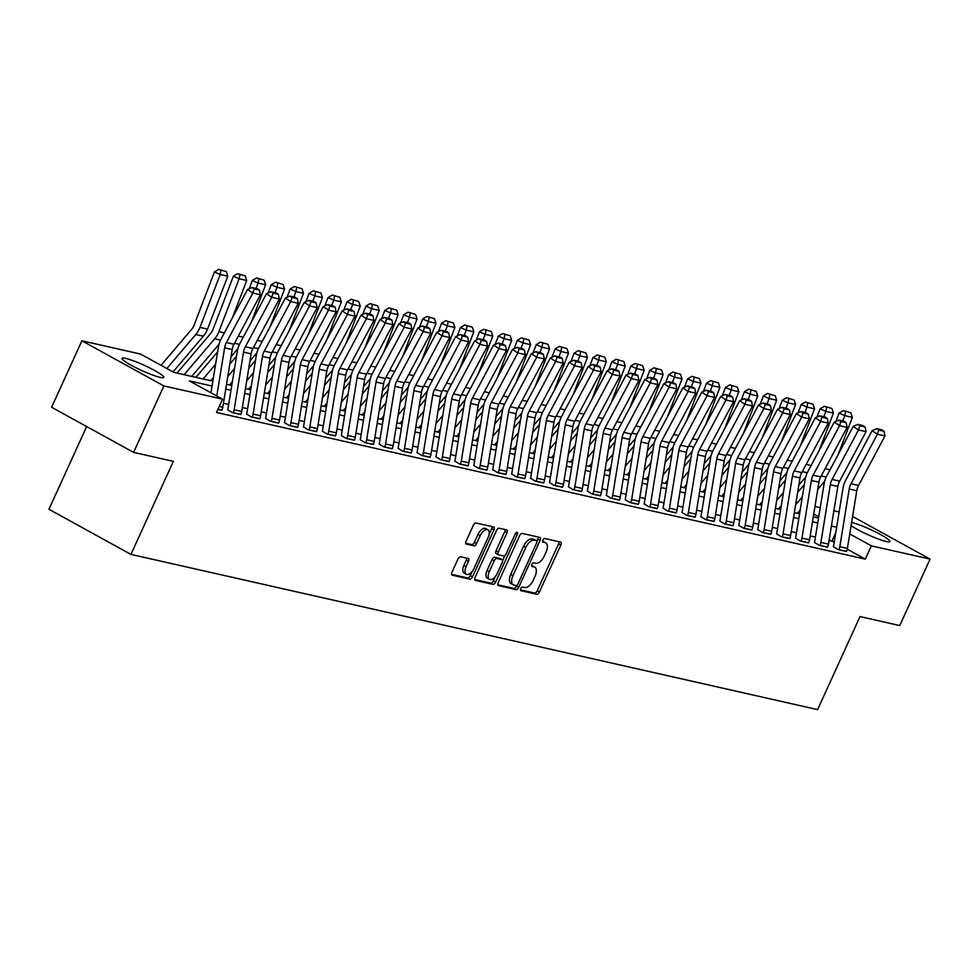 <?xml version="1.0" encoding="UTF-8"?>
<svg xmlns="http://www.w3.org/2000/svg" width="979" height="979" viewBox="0 0 979 979"><rect width="100%" height="100%" fill="white"/><g stroke="black" fill="none" stroke-linecap="round" stroke-linejoin="round"><path stroke-width="1.47" d="M520.755 588.648A2.019 1.04 118.8 0 0 520.828 590.655A2.019 1.04 118.8 0 0 520.963 590.704L536.761 594.277A2.888 1.481 118.8 0 0 539.429 592.001L560.845 545.034A2.888 1.481 118.8 0 0 560.747 542.17A2.888 1.481 118.8 0 0 560.539 542.097L544.752 538.523A2.019 1.04 118.8 0 0 542.88 540.114A2.019 1.04 118.8 0 0 542.941 542.121A2.019 1.04 118.8 0 0 543.088 542.17L545.132 542.635A9.252 4.736 118.8 0 1 545.78 542.88A9.252 4.736 118.8 0 1 546.074 552.058L544.3 555.974A9.252 4.736 118.8 0 1 535.733 563.255L533.69 562.79A2.019 1.04 118.8 0 0 531.817 564.381A2.019 1.04 118.8 0 0 531.878 566.388A2.019 1.04 118.8 0 0 532.025 566.437L534.069 566.902A9.252 4.736 118.8 0 1 534.73 567.147A9.252 4.736 118.8 0 1 535.023 576.325L533.237 580.241A9.252 4.736 118.8 0 1 524.671 587.522L522.627 587.057A2.019 1.04 118.8 0 0 520.755 588.648M125.667 358.375A22.97 2.888 -155.5 0 1 149.701 367.92A22.97 2.888 -155.5 0 1 163.848 377.417A22.97 2.888 -155.5 0 1 160.238 377.404A22.97 2.888 -155.5 0 1 136.203 367.871A22.97 2.888 -155.5 0 1 122.045 358.363A22.97 2.888 -155.5 0 1 125.667 358.375M851.62 522.48A22.97 2.888 -155.5 0 1 851.706 522.492A22.97 2.888 -155.5 0 1 875.74 532.038A22.97 2.888 -155.5 0 1 889.887 541.534A22.97 2.888 -155.5 0 1 886.276 541.522A22.97 2.888 -155.5 0 1 851.094 525.65M460.644 556.782A2.888 1.481 118.8 0 0 457.976 559.058L451.968 572.238A2.888 1.481 118.8 0 0 452.065 575.101A2.888 1.481 118.8 0 0 452.261 575.175L469.798 579.14A2.888 1.481 118.8 0 0 472.478 576.864L493.881 529.896A2.888 1.481 118.8 0 0 493.795 527.032A2.888 1.481 118.8 0 0 493.587 526.959L476.051 522.994A2.888 1.481 118.8 0 0 473.371 525.27L466.114 541.179A2.888 1.481 118.8 0 0 466.212 544.055A2.888 1.481 118.8 0 0 466.42 544.128L473.922 545.829A2.888 1.481 118.8 0 0 476.602 543.553L480.199 535.66A7.734 3.965 118.8 0 1 487.897 529.786A7.734 3.965 118.8 0 1 488.142 537.459L474.056 568.371A7.734 3.965 118.8 0 1 466.347 574.245A7.734 3.965 118.8 0 1 466.102 566.584L468.451 561.42A2.888 1.481 118.8 0 0 468.354 558.556A2.888 1.481 118.8 0 0 468.158 558.483L460.644 556.782M852.587 516.471L930.05 559.107L899.762 625.557L860.015 616.574L817.612 709.616L130.941 554.395L173.344 461.354L133.597 452.371L163.885 385.922L81.893 340.802L140.56 354.055L173.809 372.35L212.847 381.174M930.05 559.107L871.371 545.841L849.748 533.934M212.051 386.032L189.314 380.892L222.551 399.175L216.494 412.465L865.314 559.131L871.371 545.841M222.551 399.175L163.885 385.922M498.189 582.676A2.888 1.481 118.8 0 0 498.287 585.552A2.888 1.481 118.8 0 0 498.482 585.626L516.031 589.591A2.888 1.481 118.8 0 0 518.699 587.314L540.102 540.347A2.888 1.481 118.8 0 0 540.016 537.483A2.888 1.481 118.8 0 0 539.808 537.41L522.272 533.445A2.888 1.481 118.8 0 0 519.592 535.709L498.189 582.676M492.914 584.365L475.378 580.4A2.888 1.481 118.8 0 1 475.17 580.327A2.888 1.481 118.8 0 1 475.084 577.463L496.488 530.496A2.888 1.481 118.8 0 1 499.155 528.219L506.669 529.908A2.888 1.481 118.8 0 1 506.865 529.994A2.888 1.481 118.8 0 1 506.963 532.857L498.287 551.911A2.888 1.481 118.8 0 0 498.372 554.775A2.888 1.481 118.8 0 0 498.58 554.848L503.561 555.974A2.888 1.481 118.8 0 0 506.229 553.698L515.272 533.873A2.019 1.04 118.8 0 1 517.291 532.331A2.019 1.04 118.8 0 1 517.353 534.338L495.594 582.089A2.888 1.481 118.8 0 1 492.914 584.365L490.699 583.141L474.693 579.531M865.314 559.131L847.239 549.182M834.243 542.023L829.103 540.163M815.421 537.079L810.184 535.892M796.49 532.796L791.252 531.609M777.571 528.513L772.321 527.338M758.639 524.242L753.402 523.055M739.708 519.959L734.47 518.772M720.789 515.676L715.551 514.501M701.857 511.405L696.62 510.218M682.926 507.122L677.688 505.947M664.007 502.851L658.769 501.664M645.075 498.568L639.838 497.381M626.144 494.285L620.906 493.11M607.225 490.014L601.987 488.827M588.293 485.731L583.056 484.544M569.362 481.46L564.124 480.273M550.443 477.177L545.205 475.99M531.511 472.894L526.274 471.719M512.58 468.623L507.342 467.436M493.661 464.34L488.423 463.153M474.729 460.069L469.492 458.882M455.81 455.786L450.56 454.599M436.879 451.503L431.641 450.328M417.947 447.232L412.71 446.045M399.028 442.949L393.778 441.762M380.097 438.678L374.859 437.491M361.165 434.395L355.928 433.207M342.246 430.111L337.009 428.937M323.315 425.841L318.077 424.653M304.383 421.557L299.146 420.37M285.464 417.287L280.227 416.099M266.533 413.003L261.295 411.816M247.601 408.72L242.364 407.545M228.682 404.449L223.445 403.262M839.823 546.686L847.398 548.399A10.304 8.762 -77.3 0 1 846.468 551.458L838.893 549.745A10.304 8.762 -77.3 0 0 839.823 546.686L849.209 489.035A14.722 12.507 102.7 0 1 851.008 483.724L877.429 434.211L872.118 430.699L845.697 480.199A22.089 18.76 -77.3 0 0 843.017 488.178L833.618 545.817A2.949 2.496 102.7 0 1 833.349 546.698L838.134 549.574L846.554 551.263M820.891 542.403L828.467 544.116A10.304 8.762 -77.3 0 1 827.536 547.175L819.961 545.462A10.304 8.762 -77.3 0 0 820.891 542.403L830.29 484.764A14.722 12.507 102.7 0 1 832.077 479.441L858.497 429.94L853.186 426.416L826.765 475.929A22.089 18.76 -77.3 0 0 824.085 483.895L814.687 541.546A2.949 2.496 102.7 0 1 814.43 542.415L819.215 545.291L827.622 546.98M801.972 538.132L809.535 539.833A10.304 8.762 -77.3 0 1 808.605 542.904L801.042 541.191A10.304 8.762 -77.3 0 0 801.972 538.132L811.358 480.481A14.722 12.507 102.7 0 1 813.145 475.17L839.566 425.657L834.267 422.145L807.846 471.645A22.089 18.76 -77.3 0 0 805.154 479.612L795.768 537.263A2.949 2.496 102.7 0 1 795.499 538.144L800.284 541.02L808.703 542.696M783.041 533.849L790.616 535.562A10.304 8.762 -77.3 0 1 789.686 538.621L782.111 536.908A10.304 8.762 -77.3 0 0 783.041 533.849L792.427 476.198A14.722 12.507 102.7 0 1 794.226 470.887L820.647 421.386L815.336 417.862L788.915 467.362A22.089 18.76 -77.3 0 0 786.235 475.341L776.836 532.992A2.949 2.496 102.7 0 1 776.567 533.861L781.352 536.737L789.772 538.426M764.109 529.566L771.685 531.279A10.304 8.762 -77.3 0 1 770.754 534.338L763.192 532.637A10.304 8.762 -77.3 0 0 764.109 529.566L773.508 471.927A14.722 12.507 102.7 0 1 775.295 466.604L801.715 417.103L796.404 413.579L769.983 463.091A22.089 18.76 -77.3 0 0 767.303 471.058L757.905 528.709A2.949 2.496 102.7 0 1 757.648 529.578L762.433 532.466L770.84 534.142M745.19 525.295L752.753 527.008A10.304 8.762 -77.3 0 1 751.835 530.067L744.26 528.354A10.304 8.762 -77.3 0 0 745.19 525.295L754.576 467.644A14.722 12.507 102.7 0 1 756.363 462.333L782.784 412.82L777.485 409.308L751.064 458.808A22.089 18.76 -77.3 0 0 748.372 466.787L738.986 524.426A2.949 2.496 102.7 0 1 738.717 525.307L743.502 528.183L751.921 529.872M726.259 521.012L733.834 522.725A10.304 8.762 -77.3 0 1 732.904 525.784L725.329 524.071A10.304 8.762 -77.3 0 0 726.259 521.012L735.645 463.373A14.722 12.507 102.7 0 1 737.444 458.05L763.865 408.549L758.554 405.025L732.133 454.537A22.089 18.76 -77.3 0 0 729.453 462.504L720.054 520.155A2.949 2.496 102.7 0 1 719.798 521.024L724.57 523.9L732.99 525.588M707.327 516.741L714.903 518.442A10.304 8.762 -77.3 0 1 713.972 521.513L706.41 519.8A10.304 8.762 -77.3 0 0 707.327 516.741L716.726 459.09A14.722 12.507 102.7 0 1 718.513 453.779L744.933 404.266L739.634 400.754L713.201 450.254A22.089 18.76 -77.3 0 0 710.521 458.221L701.123 515.872A2.949 2.496 102.7 0 1 700.866 516.753L705.651 519.629L714.058 521.305M688.408 512.458L695.971 514.171A10.304 8.762 -77.3 0 1 695.053 517.23L687.478 515.517A10.304 8.762 -77.3 0 0 688.408 512.458L697.794 454.807A14.722 12.507 102.7 0 1 699.581 449.496L726.014 399.995L720.703 396.471L694.282 445.971A22.089 18.76 -77.3 0 0 691.59 453.95L682.204 511.601A2.949 2.496 102.7 0 1 681.935 512.47L686.72 515.346L695.139 517.034M669.477 508.174L677.052 509.888A10.304 8.762 -77.3 0 1 676.122 512.947L668.547 511.234A10.304 8.762 -77.3 0 0 669.477 508.174L678.863 450.536A14.722 12.507 102.7 0 1 680.662 445.212L707.083 395.712L701.772 392.187L675.351 441.7A22.089 18.76 -77.3 0 0 672.671 449.667L663.272 507.318A2.949 2.496 102.7 0 1 663.016 508.187L667.788 511.075L676.208 512.751M650.545 503.904L658.121 505.617A10.304 8.762 -77.3 0 1 657.19 508.676L649.628 506.963A10.304 8.762 -77.3 0 0 650.545 503.904L659.944 446.253A14.722 12.507 102.7 0 1 661.731 440.942L688.151 391.429L682.852 387.917L656.419 437.417A22.089 18.76 -77.3 0 0 653.739 445.396L644.353 503.035A2.949 2.496 102.7 0 1 644.084 503.916L648.869 506.792L657.276 508.48M631.626 499.62L639.189 501.334A10.304 8.762 -77.3 0 1 638.271 504.393L630.696 502.68A10.304 8.762 -77.3 0 0 631.626 499.62L641.012 441.982A14.722 12.507 102.7 0 1 642.799 436.658L669.232 387.158L663.921 383.633L637.5 433.146A22.089 18.76 -77.3 0 0 634.808 441.113L625.422 498.764A2.949 2.496 102.7 0 1 625.153 499.633L629.938 502.508L638.357 504.197M612.695 495.35L620.27 497.051A10.304 8.762 -77.3 0 1 619.34 500.122L611.765 498.409A10.304 8.762 -77.3 0 0 612.695 495.35L622.081 437.699A14.722 12.507 102.7 0 1 623.88 432.388L650.301 382.875L644.99 379.362L618.569 428.863A22.089 18.76 -77.3 0 0 615.889 436.83L606.49 494.481A2.949 2.496 102.7 0 1 606.234 495.362L611.006 498.238L619.426 499.914M593.763 491.066L601.339 492.78A10.304 8.762 -77.3 0 1 600.408 495.839L592.846 494.126A10.304 8.762 -77.3 0 0 593.763 491.066L603.162 433.416A14.722 12.507 102.7 0 1 604.949 428.104L631.369 378.604L626.07 375.079L599.637 424.58A22.089 18.76 -77.3 0 0 596.957 432.559L587.571 490.21A2.949 2.496 102.7 0 1 587.302 491.079L592.087 493.954L600.494 495.643M574.844 486.783L582.407 488.497A10.304 8.762 -77.3 0 1 581.489 491.556L573.914 489.843A10.304 8.762 -77.3 0 0 574.844 486.783L584.23 429.145A14.722 12.507 102.7 0 1 586.017 423.821L612.45 374.321L607.139 370.796L580.718 420.309A22.089 18.76 -77.3 0 0 578.026 428.276L568.64 485.927A2.949 2.496 102.7 0 1 568.371 486.796L573.156 489.671L581.575 491.36M555.913 482.512L563.488 484.226A10.304 8.762 -77.3 0 1 562.558 487.285L554.983 485.572A10.304 8.762 -77.3 0 0 555.913 482.512L565.311 424.862A14.722 12.507 102.7 0 1 567.098 419.55L593.519 370.038L588.208 366.525L561.787 416.026A22.089 18.76 -77.3 0 0 559.107 424.005L549.708 481.644A2.949 2.496 102.7 0 1 549.452 482.525L554.224 485.4L562.644 487.089M536.981 478.229L544.557 479.943A10.304 8.762 -77.3 0 1 543.626 483.002L536.064 481.289A10.304 8.762 -77.3 0 0 536.981 478.229L546.38 420.578A14.722 12.507 102.7 0 1 548.167 415.267L574.587 365.767L569.288 362.242L542.856 411.755A22.089 18.76 -77.3 0 0 540.175 419.722L530.789 477.373A2.949 2.496 102.7 0 1 530.52 478.241L535.305 481.117L543.724 482.806M518.062 473.958L525.625 475.659A10.304 8.762 -77.3 0 1 524.707 478.731L517.132 477.018A10.304 8.762 -77.3 0 0 518.062 473.958L527.448 416.308A14.722 12.507 102.7 0 1 529.247 410.996L555.668 361.484L550.357 357.959L523.936 407.472A22.089 18.76 -77.3 0 0 521.244 415.439L511.858 473.09A2.949 2.496 102.7 0 1 511.589 473.971L516.374 476.846L524.793 478.523M499.131 469.675L506.706 471.388A10.304 8.762 -77.3 0 1 505.776 474.448L498.201 472.735A10.304 8.762 -77.3 0 0 499.131 469.675L508.529 412.024A14.722 12.507 102.7 0 1 510.316 406.713L536.737 357.213L531.426 353.688L505.005 403.189A22.089 18.76 -77.3 0 0 502.325 411.168L492.926 468.806A2.949 2.496 102.7 0 1 492.67 469.687L497.454 472.563L505.862 474.252M480.199 465.392L487.775 467.105A10.304 8.762 -77.3 0 1 486.844 470.165L479.282 468.451A10.304 8.762 -77.3 0 0 480.199 465.392L489.598 407.753A14.722 12.507 102.7 0 1 491.385 402.43L517.805 352.929L512.506 349.405L486.086 398.918A22.089 18.76 -77.3 0 0 483.393 406.885L474.007 464.536A2.949 2.496 102.7 0 1 473.738 465.404L478.523 468.28L486.942 469.969M461.28 461.121L468.843 462.834A10.304 8.762 -77.3 0 1 467.925 465.894L460.35 464.181A10.304 8.762 -77.3 0 0 461.28 461.121L470.666 403.47A14.722 12.507 102.7 0 1 472.465 398.159L498.886 348.646L493.575 345.134L467.154 394.635A22.089 18.76 -77.3 0 0 464.462 402.614L455.076 460.252A2.949 2.496 102.7 0 1 454.807 461.133L459.592 464.009L468.011 465.698M442.349 456.838L449.924 458.551A10.304 8.762 -77.3 0 1 448.994 461.611L441.419 459.897A10.304 8.762 -77.3 0 0 442.349 456.838L451.747 399.187A14.722 12.507 102.7 0 1 453.534 393.876L479.955 344.375L474.644 340.851L448.223 390.364A22.089 18.76 -77.3 0 0 445.543 398.331L436.144 455.981A2.949 2.496 102.7 0 1 435.888 456.85L440.672 459.726L449.08 461.415M423.43 452.567L430.993 454.268A10.304 8.762 -77.3 0 1 430.062 457.328L422.5 455.627A10.304 8.762 -77.3 0 0 423.43 452.567L432.816 394.916A14.722 12.507 102.7 0 1 434.603 389.605L461.023 340.092L455.724 336.568L429.304 386.081A22.089 18.76 -77.3 0 0 426.611 394.047L417.225 451.698A2.949 2.496 102.7 0 1 416.956 452.579L421.741 455.455L430.16 457.132M404.498 448.284L412.073 449.997A10.304 8.762 -77.3 0 1 411.143 453.057L403.568 451.343A10.304 8.762 -77.3 0 0 404.498 448.284L413.884 390.633A14.722 12.507 102.7 0 1 415.683 385.322L442.104 335.821L436.793 332.297L410.372 381.798A22.089 18.76 -77.3 0 0 407.692 389.777L398.294 447.415A2.949 2.496 102.7 0 1 398.025 448.296L402.81 451.172L411.229 452.861M385.567 444.001L393.142 445.714A10.304 8.762 -77.3 0 1 392.212 448.774L384.637 447.06A10.304 8.762 -77.3 0 0 385.567 444.001L394.965 386.362A14.722 12.507 102.7 0 1 396.752 381.039L423.173 331.538L417.862 328.014L391.441 377.527A22.089 18.76 -77.3 0 0 388.761 385.493L379.362 443.144A2.949 2.496 102.7 0 1 379.106 444.013L383.89 446.889L392.298 448.578M366.648 439.73L374.211 441.443A10.304 8.762 -77.3 0 1 373.28 444.503L365.718 442.789A10.304 8.762 -77.3 0 0 366.648 439.73L376.034 382.079A14.722 12.507 102.7 0 1 377.821 376.768L404.241 327.255L398.942 323.743L372.522 373.244A22.089 18.76 -77.3 0 0 369.829 381.223L360.443 438.861A2.949 2.496 102.7 0 1 360.174 439.742L364.959 442.618L373.378 444.307M347.716 435.447L355.291 437.16A10.304 8.762 -77.3 0 1 354.361 440.22L346.786 438.506A10.304 8.762 -77.3 0 0 347.716 435.447L357.102 377.796A14.722 12.507 102.7 0 1 358.901 372.485L385.322 322.984L380.011 319.46L353.59 368.961A22.089 18.76 -77.3 0 0 350.91 376.939L341.512 434.59A2.949 2.496 102.7 0 1 341.243 435.459L346.028 438.335L354.447 440.024M328.785 431.176L336.36 432.877A10.304 8.762 -77.3 0 1 335.43 435.936L327.867 434.235A10.304 8.762 -77.3 0 0 328.785 431.176L338.183 373.525A14.722 12.507 102.7 0 1 339.97 368.214L366.391 318.701L361.08 315.177L334.659 364.69A22.089 18.76 -77.3 0 0 331.979 372.656L322.58 430.307A2.949 2.496 102.7 0 1 322.324 431.176L327.108 434.064L335.516 435.741M309.866 426.893L317.429 428.606A10.304 8.762 -77.3 0 1 316.511 431.666L308.936 429.952A10.304 8.762 -77.3 0 0 309.866 426.893L319.252 369.242A14.722 12.507 102.7 0 1 321.039 363.931L347.459 314.418L342.161 310.906L315.74 360.407A22.089 18.76 -77.3 0 0 313.047 368.385L303.661 426.024A2.949 2.496 102.7 0 1 303.392 426.905L308.177 429.781L316.596 431.47M290.934 422.61L298.509 424.323A10.304 8.762 -77.3 0 1 297.579 427.382L290.004 425.669A10.304 8.762 -77.3 0 0 290.934 422.61L300.32 364.971A14.722 12.507 102.7 0 1 302.119 359.648L328.54 310.147L323.229 306.623L296.808 356.136A22.089 18.76 -77.3 0 0 294.128 364.102L284.73 421.753A2.949 2.496 102.7 0 1 284.473 422.622L289.246 425.498L297.665 427.187M272.003 418.339L279.578 420.052A10.304 8.762 -77.3 0 1 278.648 423.112L271.085 421.398A10.304 8.762 -77.3 0 0 272.003 418.339L281.401 360.688A14.722 12.507 102.7 0 1 283.188 355.377L309.609 305.864L304.31 302.352L277.877 351.853A22.089 18.76 -77.3 0 0 275.197 359.831L265.811 417.47A2.949 2.496 102.7 0 1 265.542 418.351L270.326 421.227L278.734 422.916M253.084 414.056L260.647 415.769A10.304 8.762 -77.3 0 1 259.729 418.828L252.154 417.115A10.304 8.762 -77.3 0 0 253.084 414.056L262.47 356.405A14.722 12.507 102.7 0 1 264.257 351.094L290.69 301.593L285.378 298.069L258.958 347.569A22.089 18.76 -77.3 0 0 256.265 355.548L246.879 413.199A2.949 2.496 102.7 0 1 246.61 414.068L251.395 416.944L259.814 418.633M234.152 409.785L241.727 411.486A10.304 8.762 -77.3 0 1 240.797 414.545L233.222 412.844A10.304 8.762 -77.3 0 0 234.152 409.785L243.538 352.134A14.722 12.507 102.7 0 1 245.337 346.811L271.758 297.31L266.447 293.786L240.026 343.299A22.089 18.76 -77.3 0 0 237.346 351.265L227.948 408.916A2.949 2.496 102.7 0 1 227.691 409.785L232.464 412.673L240.883 414.35M221.952 410.079L217.901 409.381L221.866 410.274A10.304 8.762 -77.3 0 0 222.796 407.215L232.182 349.564A14.722 12.507 102.7 0 1 233.981 344.253L260.402 294.74L252.827 293.027L247.528 289.515L221.095 339.015A22.089 18.76 -77.3 0 0 218.415 346.994L210.95 392.799M86.654 426.538L48.95 509.276L130.941 554.395M133.597 452.371L51.606 407.252L81.893 340.802M814.969 506.498L820.206 507.685M833.9 510.781L839.138 511.968M818.713 516.863L813.733 514.11M226.528 384.27L231.778 385.457M245.46 388.553L250.697 389.74M264.391 392.824L269.629 394.011M283.31 397.107L288.56 398.294M302.242 401.39L307.479 402.565M321.173 405.661L326.411 406.848M340.092 409.944L345.33 411.131M359.024 414.215L364.261 415.402M377.955 418.498L383.193 419.685M396.874 422.781L402.112 423.956M415.806 427.052L421.043 428.239M434.737 431.335L439.975 432.522M453.656 435.606L458.894 436.793M472.588 439.889L477.825 441.076M491.519 444.172L496.757 445.347M510.438 448.443L515.676 449.63M529.37 452.726L534.607 453.913M548.301 456.997L553.539 458.184M567.22 461.28L572.458 462.467M586.152 465.563L591.389 466.738M605.071 469.834L610.321 471.021M624.002 474.117L629.24 475.304M642.934 478.388L648.171 479.575M661.853 482.671L667.103 483.859M680.784 486.955L686.022 488.129M699.716 491.225L704.953 492.413M718.635 495.509L723.873 496.696M737.566 499.779L742.804 500.967M756.498 504.063L761.735 505.25M775.417 508.346L780.655 509.521M794.348 512.617L799.586 513.804M813.28 516.9L818.517 518.087M836.653 527.216L831.416 526.029M817.722 522.933L812.484 521.746M798.803 518.65L793.553 517.475M779.871 514.379L774.634 513.192M760.94 510.096L755.702 508.909M742.021 505.825L736.771 504.638M723.089 501.542L717.852 500.355M704.158 497.259L698.92 496.084M685.239 492.988L679.989 491.801M666.307 488.705L661.07 487.518M647.376 484.434L642.138 483.247M628.457 480.151L623.219 478.964M609.525 475.867L604.288 474.693M590.594 471.597L585.356 470.409M571.675 467.313L566.437 466.126M552.743 463.043L547.506 461.855M533.812 458.759L528.574 457.572M514.893 454.476L509.655 453.301M495.961 450.205L490.724 449.018M477.03 445.922L471.792 444.735M458.111 441.651L452.873 440.464M439.179 437.368L433.942 436.181M420.248 433.085L415.01 431.91M401.329 428.814L396.091 427.627M382.397 424.531L377.16 423.344M363.478 420.26L358.228 419.073M344.547 415.977L339.309 414.79M325.615 411.694L320.378 410.519M306.696 407.423L301.446 406.236M287.765 403.14L282.527 401.953M268.833 398.869L263.596 397.682M249.914 394.586L244.677 393.399M230.983 390.303L225.745 389.128M832.077 540.836L835.736 532.809M534.73 567.147L532.503 565.935A9.252 4.736 118.8 0 0 531.854 565.678L534.069 566.902M545.78 542.88L543.565 541.668A9.252 4.736 118.8 0 0 542.917 541.411L545.132 542.635M520.473 589.872L534.546 593.054A2.888 1.481 118.8 0 0 537.214 590.79L558.617 543.822A2.888 1.481 118.8 0 0 559.009 541.742M536.957 541.167L537.887 539.135A2.888 1.481 118.8 0 0 538.279 537.055M497.797 584.757L513.816 588.367A2.888 1.481 118.8 0 0 516.484 586.103L516.826 585.356M516.055 585.564A2.019 1.04 118.8 0 0 517.928 583.973L536.712 542.745A2.019 1.04 118.8 0 0 536.651 540.738A2.019 1.04 118.8 0 0 536.504 540.689L534.35 540.2A9.252 4.736 118.8 0 0 525.796 547.481L512.947 575.652A9.252 4.736 118.8 0 0 513.241 584.83A9.252 4.736 118.8 0 0 513.902 585.087L516.055 585.564M534.558 539.613A2.019 1.04 118.8 0 0 534.436 539.527A2.019 1.04 118.8 0 0 534.289 539.466L536.504 540.689M513.241 584.83L511.026 583.619A9.252 4.736 118.8 0 1 510.732 574.44L523.581 546.258A9.252 4.736 118.8 0 1 532.135 538.976L534.289 539.466M498.201 554.64L496.365 553.637A2.888 1.481 118.8 0 1 496.157 553.551A2.888 1.481 118.8 0 1 496.059 550.688L504.748 531.634A2.888 1.481 118.8 0 0 505.14 529.566M504.968 555.448L502.594 560.637M495.35 576.533L493.379 580.877L495.594 582.089M489.28 571.675A7.734 3.965 118.8 0 0 489.524 579.348A7.734 3.965 118.8 0 0 497.222 573.474L502.19 562.57A2.888 1.481 118.8 0 0 502.092 559.707A2.888 1.481 118.8 0 0 501.897 559.633L496.916 558.507A2.888 1.481 118.8 0 0 494.236 560.783L489.28 571.675L487.052 570.451A7.734 3.965 118.8 0 0 487.309 578.124L489.524 579.348M500.061 558.617A2.888 1.481 118.8 0 0 499.877 558.483A2.888 1.481 118.8 0 0 499.682 558.409L501.897 559.633M487.052 570.451L492.021 559.56A2.888 1.481 118.8 0 1 494.701 557.284L499.682 558.409M490.699 583.141A2.888 1.481 118.8 0 0 493.379 580.877M466.347 574.245L464.132 573.033A7.734 3.965 118.8 0 1 463.887 565.36L466.237 560.208A2.888 1.481 118.8 0 0 466.628 558.128M487.897 529.786L485.682 528.562A7.734 3.965 118.8 0 0 477.972 534.436L480.199 535.66M465.735 543.259L471.707 544.605A2.888 1.481 118.8 0 0 474.387 542.329L477.972 534.436M489.157 534.191L491.666 528.684A2.888 1.481 118.8 0 0 492.058 526.616M451.576 574.306L467.583 577.928A2.888 1.481 118.8 0 0 470.263 575.652L472.184 571.442M850.886 412.795L843.286 410.568L850.886 412.795L852.379 417.372L838.085 454.721M824.648 481.276L817.759 489.378M800.198 510.035L797.408 513.314M802.339 496.904L795.621 504.797M852.379 417.372L844.804 415.671L842.76 421.019M845.587 411.596L844.804 415.671L839.064 413.101L843.286 410.568M835.882 421.411L839.064 413.101M797.652 492.376L804.371 484.47M847.398 548.399L856.784 490.748A14.722 12.507 102.7 0 1 858.571 485.437L884.992 435.924L877.429 434.211L878.75 430.087L884.049 431.286L881.92 429.879L876.621 428.68L878.75 430.087M876.621 428.68L872.118 430.699M884.992 435.924L884.049 431.286M831.954 408.512L824.355 406.285L831.954 408.512L833.447 413.101L819.154 450.45M805.729 476.993L798.827 485.107M781.279 505.751L778.489 509.031M783.42 492.621L776.69 500.526M833.447 413.101L825.884 411.388L823.828 416.748M826.655 407.313L825.884 411.388L820.133 408.83L824.355 406.285M816.951 417.14L820.133 408.83M778.721 488.093L785.439 480.187M813.023 404.229L805.436 402.014L813.023 404.229L814.528 408.818L800.222 446.167M786.798 472.71L779.908 480.824M762.347 501.481L759.557 504.76M764.489 488.337L757.77 496.243M814.528 408.818L806.953 407.105L804.897 412.465M807.724 403.042L806.953 407.105L801.214 404.547L805.436 402.014M798.032 412.857L801.214 404.547M759.79 483.81L766.508 475.904M794.104 399.958L786.504 397.731L794.104 399.958L795.597 404.547L781.303 441.896M767.866 468.439L760.977 476.54M743.416 497.197L740.626 500.477M745.557 484.067L738.839 491.972M795.597 404.547L788.022 402.834L785.978 408.182M788.805 398.759L788.022 402.834L782.282 400.264L786.504 397.731M779.1 408.573L782.282 400.264M740.87 479.539L747.589 471.633M828.467 544.116L837.853 486.465A14.722 12.507 102.7 0 1 839.652 481.154L866.072 431.653L858.497 429.94L859.819 425.804L865.118 427.003L863.001 425.596L857.702 424.397L859.819 425.804M857.702 424.397L853.186 426.416M866.072 431.653L865.118 427.003M809.535 539.833L818.933 482.194A14.722 12.507 102.7 0 1 820.72 476.871L847.141 427.37L839.566 425.657L840.888 421.533L846.199 422.72L844.069 421.313L838.77 420.126L840.888 421.533M838.77 420.126L834.267 422.145M847.141 427.37L846.199 422.72M790.616 535.562L800.002 477.911A14.722 12.507 102.7 0 1 801.789 472.6L828.21 423.087L820.647 421.386L821.968 417.25L827.267 418.449L825.138 417.042L819.839 415.842L821.968 417.25M819.839 415.842L815.336 417.862M828.21 423.087L827.267 418.449M775.172 395.675L767.573 393.46L775.172 395.675L776.665 400.264L762.372 437.613M748.947 464.156L742.045 472.27M724.497 492.914L721.707 496.194M726.638 479.783L719.908 487.689M776.665 400.264L769.102 398.551L767.046 403.911M769.873 394.476L769.102 398.551L763.351 395.993L767.573 393.46M760.169 404.303L763.351 395.993M721.939 475.256L728.657 467.35M771.685 531.279L781.071 473.64A14.722 12.507 102.7 0 1 782.87 468.317L809.29 418.816L801.715 417.103L803.037 412.967L808.336 414.166L806.219 412.759L800.92 411.559L803.037 412.967M800.92 411.559L796.404 413.579M809.29 418.816L808.336 414.166M756.241 391.404L748.654 389.177L756.241 391.404L757.746 395.981L743.44 433.33M730.016 459.885L723.126 467.986M705.565 488.643L702.775 491.923M707.707 475.513L700.988 483.406M757.746 395.981L750.171 394.28L748.115 399.628M750.942 390.205L750.171 394.28L744.432 391.71L748.654 389.177M741.25 400.019L744.432 391.71M703.008 470.985L709.726 463.079M752.753 527.008L762.151 469.357A14.722 12.507 102.7 0 1 763.938 464.046L790.359 414.533L782.784 412.82L784.118 408.696L789.417 409.895L787.287 408.488L781.988 407.288L784.118 408.696M781.988 407.288L777.485 409.308M790.359 414.533L789.417 409.895M737.322 387.121L729.722 384.894L737.322 387.121L738.815 391.71L724.521 429.059M711.084 455.602L704.195 463.716M686.634 484.36L683.844 487.64M688.775 471.229L682.057 479.135M738.815 391.71L731.24 389.997L729.196 395.357M732.023 385.922L731.24 389.997L725.5 387.439L729.722 384.894M722.318 395.749L725.5 387.439M684.088 466.702L690.807 458.796M733.834 522.725L743.22 465.074A14.722 12.507 102.7 0 1 745.007 459.763L771.428 410.262L763.865 408.549L765.186 404.413L770.485 405.612L768.356 404.205L763.057 403.005L765.186 404.413M763.057 403.005L758.554 405.025M771.428 410.262L770.485 405.612M718.39 382.838L710.791 380.623L718.39 382.838L719.883 387.427L705.59 424.776M692.165 451.319L685.263 459.432M667.715 480.089L664.925 483.369M669.856 466.946L663.126 474.852M719.883 387.427L712.32 385.714L710.264 391.074M713.091 381.651L712.32 385.714L706.569 383.156L710.791 380.623M703.387 391.465L706.569 383.156M665.157 462.418L671.875 454.513M714.903 518.442L724.289 460.803A14.722 12.507 102.7 0 1 726.088 455.48L752.508 405.979L744.933 404.266L746.255 400.142L751.554 401.329L749.437 399.921L744.138 398.722L746.255 400.142M744.138 398.722L739.634 400.754M752.508 405.979L751.554 401.329M699.459 378.567L691.872 376.34L699.459 378.567L700.964 383.156L686.671 420.505M673.234 447.048L666.344 455.149M648.783 475.806L645.993 479.086M650.925 462.675L644.206 470.581M700.964 383.156L693.389 381.443L691.345 386.791M694.16 377.368L693.389 381.443L687.65 378.873L691.872 376.34M684.468 387.182L687.65 378.873M646.226 458.148L652.944 450.242M695.971 514.171L705.369 456.52A14.722 12.507 102.7 0 1 707.156 451.209L733.577 401.696L726.014 399.995L727.336 395.859L732.635 397.058L730.505 395.651L725.206 394.451L727.336 395.859M725.206 394.451L720.703 396.471M733.577 401.696L732.635 397.058M680.54 374.284L672.94 372.069L680.54 374.284L682.033 378.873L667.739 416.222M654.302 442.765L647.413 450.878M629.852 471.523L627.074 474.803M631.993 458.392L625.275 466.298M682.033 378.873L674.458 377.16L672.414 382.52M675.241 373.085L674.458 377.16L668.718 374.602L672.94 372.069M665.536 382.911L668.718 374.602M627.306 453.864L634.025 445.959M677.052 509.888L686.438 452.249A14.722 12.507 102.7 0 1 688.225 446.926L714.658 397.425L707.083 395.712L708.404 391.576L713.703 392.775L711.586 391.367L706.275 390.168L708.404 391.576M706.275 390.168L701.772 392.187M714.658 397.425L713.703 392.775M661.608 370.013L654.009 367.786L661.608 370.013L663.101 374.59L648.808 411.939M635.383 438.494L628.481 446.595M610.933 467.252L608.143 470.532M613.074 454.121L606.356 462.015M663.101 374.59L655.538 372.889L653.482 378.237M656.309 368.814L655.538 372.889L649.787 370.319L654.009 367.786M646.605 378.628L649.787 370.319M608.375 449.594L615.093 441.688M658.121 505.617L667.507 447.966A14.722 12.507 102.7 0 1 669.306 442.655L695.726 393.142L688.151 391.429L689.473 387.305L694.772 388.504L692.655 387.097L687.356 385.897L689.473 387.305M687.356 385.897L682.852 387.917M695.726 393.142L694.772 388.504M642.677 365.73L635.09 363.503L642.677 365.73L644.182 370.319L629.889 407.668M616.452 434.211L609.562 442.324M592.001 462.969L589.211 466.249M594.143 449.838L587.424 457.744M644.182 370.319L636.607 368.606L634.563 373.954M637.378 364.531L636.607 368.606L630.868 366.048L635.09 363.503M627.686 374.357L630.868 366.048M589.444 445.31L596.174 437.405M639.189 501.334L648.587 443.683A14.722 12.507 102.7 0 1 650.374 438.372L676.795 388.871L669.232 387.158L670.554 383.022L675.853 384.221L673.723 382.813L668.424 381.614L670.554 383.022M668.424 381.614L663.921 383.633M676.795 388.871L675.853 384.221M623.758 361.447L616.158 359.232L623.758 361.447L625.251 366.036L610.957 403.385M597.52 429.928L590.631 438.041M573.082 458.686L570.292 461.978M575.211 445.555L568.493 453.461M625.251 366.036L617.676 364.323L615.632 369.683M618.459 360.26L617.676 364.323L611.936 361.765L616.158 359.232M608.754 370.074L611.936 361.765M570.524 441.027L577.243 433.122M620.27 497.051L629.656 439.412A14.722 12.507 102.7 0 1 631.443 434.089L657.876 384.588L650.301 382.875L651.622 378.751L656.921 379.938L654.804 378.53L649.493 377.331L651.622 378.751M649.493 377.331L644.99 379.362M657.876 384.588L656.921 379.938M604.826 357.176L597.227 354.949L604.826 357.176L606.319 361.765L592.026 399.114M578.601 425.657L571.699 433.758M554.151 454.415L551.361 457.695M556.292 441.284L549.574 449.19M606.319 361.765L598.756 360.052L596.7 365.4M599.527 355.977L598.756 360.052L593.005 357.482L597.227 354.949M589.835 365.791L593.005 357.482M551.593 436.756L558.311 428.851M601.339 492.78L610.737 435.129A14.722 12.507 102.7 0 1 612.524 429.818L638.944 380.305L631.369 378.604L632.691 374.467L637.99 375.667L635.873 374.259L630.574 373.06L632.691 374.467M630.574 373.06L626.07 375.079M638.944 380.305L637.99 375.667M585.907 352.893L578.308 350.678L585.907 352.893L587.4 357.482L573.107 394.831M559.67 421.374L552.78 429.487M535.219 450.132L532.429 453.412M537.361 437.001L530.642 444.907M587.4 357.482L579.825 355.769L577.781 361.129M580.596 351.694L579.825 355.769L574.086 353.211L578.308 350.678M570.904 361.52L574.086 353.211M532.662 432.473L539.392 424.568M582.407 488.497L591.805 430.858A14.722 12.507 102.7 0 1 593.592 425.535L620.013 376.034L612.45 374.321L613.772 370.184L619.071 371.384L616.941 369.976L611.642 368.777L613.772 370.184M611.642 368.777L607.139 370.796M620.013 376.034L619.071 371.384M566.976 348.622L559.376 346.395L566.976 348.622L568.469 353.199L554.175 390.548M540.751 417.103L533.849 425.204M516.3 445.861L513.51 449.141M518.429 432.718L511.711 440.623M568.469 353.199L560.894 351.498L558.85 356.846M561.677 347.423L560.894 351.498L555.154 348.928L559.376 346.395M551.972 357.237L555.154 348.928M513.742 428.202L520.461 420.297M563.488 484.226L572.874 426.575A14.722 12.507 102.7 0 1 574.661 421.264L601.094 371.751L593.519 370.038L594.84 365.913L600.139 367.113L598.022 365.705L592.723 364.506L594.84 365.913M592.723 364.506L588.208 366.525M601.094 371.751L600.139 367.113M548.044 344.339L540.445 342.112L548.044 344.339L549.537 348.928L535.244 386.277M521.819 412.82L514.93 420.933M497.369 441.578L494.579 444.858M499.51 428.447L492.792 436.353M549.537 348.928L541.974 347.215L539.918 352.562M542.745 343.139L541.974 347.215L536.223 344.657L540.445 342.112M533.053 352.966L536.223 344.657M494.811 423.919L501.529 416.014M544.557 479.943L553.955 422.292A14.722 12.507 102.7 0 1 555.742 416.981L582.162 367.48L574.587 365.767L575.909 361.63L581.208 362.83L579.091 361.422L573.792 360.223L575.909 361.63M573.792 360.223L569.288 362.242M582.162 367.48L581.208 362.83M529.125 340.056L521.526 337.841L529.125 340.056L530.618 344.645L516.325 381.994M502.888 408.537L495.998 416.65M478.437 437.295L475.647 440.587M480.579 424.164L473.86 432.069M530.618 344.645L523.043 342.931L520.999 348.291M523.826 338.856L523.043 342.931L517.304 340.374L521.526 337.841M514.122 348.683L517.304 340.374M475.88 419.636L482.61 411.731M525.625 475.659L535.023 418.021A14.722 12.507 102.7 0 1 536.81 412.697L563.231 363.197L555.668 361.484L556.99 357.359L562.289 358.547L560.159 357.139L554.86 355.94L556.99 357.359M554.86 355.94L550.357 357.959M563.231 363.197L562.289 358.547M510.194 335.785L502.594 333.558L510.194 335.785L511.687 340.374L497.393 377.723M483.969 404.266L477.067 412.367M459.518 433.024L456.728 436.304M461.647 419.893L454.929 427.799M511.687 340.374L504.112 338.661L502.068 344.008M504.895 334.585L504.112 338.661L498.372 336.091L502.594 333.558M495.19 344.4L498.372 336.091M456.96 415.365L463.679 407.46M506.706 471.388L516.092 413.738A14.722 12.507 102.7 0 1 517.891 408.427L544.312 358.914L536.737 357.213L538.058 353.076L543.357 354.276L541.24 352.868L535.941 351.669L538.058 353.076M535.941 351.669L531.426 353.688M544.312 358.914L543.357 354.276M491.262 331.502L483.663 329.287L491.262 331.502L492.767 336.091L478.462 373.44M465.037 399.983L458.148 408.096M440.587 428.741L437.797 432.02M442.728 415.61L436.01 423.515M492.767 336.091L485.192 334.377L483.136 339.737M485.963 330.302L485.192 334.377L479.441 331.82L483.663 329.287M476.271 340.129L479.441 331.82M438.029 411.082L444.747 403.177M487.775 467.105L497.173 409.467A14.722 12.507 102.7 0 1 498.96 404.143L525.38 354.643L517.805 352.929L519.127 348.793L524.426 349.992L522.309 348.585L517.01 347.386L519.127 348.793M517.01 347.386L512.506 349.405M525.38 354.643L524.426 349.992M472.343 327.231L464.744 325.004L472.343 327.231L473.836 331.808L459.543 369.156M446.106 395.712L439.216 403.813M421.655 424.47L418.865 427.75M423.797 411.327L417.078 419.232M473.836 331.808L466.261 330.094L464.217 335.454M467.044 326.031L466.261 330.094L460.522 327.537L464.744 325.004M457.34 335.846L460.522 327.537M419.11 406.799L425.828 398.906M468.843 462.834L478.241 405.184A14.722 12.507 102.7 0 1 480.028 399.873L506.449 350.36L498.886 348.646L500.208 344.522L505.507 345.722L503.377 344.314L498.078 343.115L500.208 344.522M498.078 343.115L493.575 345.134M506.449 350.36L505.507 345.722M453.412 322.948L445.812 320.72L453.412 322.948L454.905 327.537L440.611 364.886M427.187 391.429L420.285 399.542M402.736 420.187L399.946 423.466M404.865 407.056L398.147 414.961M454.905 327.537L447.342 325.823L445.286 331.171M448.113 321.748L447.342 325.823L441.59 323.266L445.812 320.72M438.408 331.575L441.59 323.266M400.178 402.528L406.897 394.623M449.924 458.551L459.31 400.9A14.722 12.507 102.7 0 1 461.109 395.589L487.53 346.089L479.955 344.375L481.276 340.239L486.575 341.438L484.458 340.031L479.159 338.832L481.276 340.239M479.159 338.832L474.644 340.851M487.53 346.089L486.575 341.438M434.48 318.664L426.893 316.45L434.48 318.664L435.985 323.254L421.68 360.602M408.255 387.146L401.366 395.259M383.805 415.904L381.015 419.196M385.946 402.773L379.228 410.678M435.985 323.254L428.41 321.54L426.354 326.9M429.181 317.465L428.41 321.54L422.671 318.983L426.893 316.45M419.489 327.292L422.671 318.983M381.247 398.245L387.965 390.34M430.993 454.268L440.391 396.63A14.722 12.507 102.7 0 1 442.178 391.306L468.598 341.806L461.023 340.092L462.345 335.956L467.656 337.155L465.527 335.748L460.228 334.549L462.345 335.956M460.228 334.549L455.724 336.568M468.598 341.806L467.656 337.155M415.561 314.394L407.962 312.166L415.561 314.394L417.054 318.983L402.761 356.332M389.324 382.875L382.434 390.976M364.873 411.633L362.083 414.912M367.015 398.502L360.296 406.407M417.054 318.983L409.479 317.269L407.435 322.617M410.262 313.194L409.479 317.269L403.74 314.7L407.962 312.166M400.558 323.009L403.74 314.7M362.328 393.974L369.046 386.069M412.073 449.997L421.459 392.346A14.722 12.507 102.7 0 1 423.246 387.035L449.667 337.522L442.104 335.821L443.426 331.685L448.725 332.884L446.595 331.477L441.296 330.278L443.426 331.685M441.296 330.278L436.793 332.297M449.667 337.522L448.725 332.884M396.63 310.11L389.03 307.895L396.63 310.11L398.123 314.7L383.829 352.048M370.405 378.592L363.503 386.705M345.954 407.35L343.164 410.629M348.096 394.219L341.365 402.124M398.123 314.7L390.56 312.986L388.504 318.346M391.331 308.911L390.56 312.986L384.808 310.429L389.03 307.895M381.626 318.738L384.808 310.429M343.396 389.691L350.115 381.786M393.142 445.714L402.528 388.063A14.722 12.507 102.7 0 1 404.327 382.752L430.748 333.252L423.173 331.538L424.494 327.402L429.793 328.601L427.676 327.194L422.377 325.995L424.494 327.402M422.377 325.995L417.862 328.014M430.748 333.252L429.793 328.601M377.698 305.84L370.111 303.612L377.698 305.84L379.203 310.416L364.898 347.765M351.473 374.321L344.584 382.422M327.023 403.079L324.233 406.358M329.164 389.936L322.446 397.841M379.203 310.416L371.628 308.703L369.572 314.063M372.399 304.64L371.628 308.703L365.889 306.146L370.111 303.612M362.707 314.455L365.889 306.146M324.465 385.408L331.183 377.515M374.211 441.443L383.609 383.792A14.722 12.507 102.7 0 1 385.396 378.481L411.816 328.968L404.241 327.255L405.563 323.131L410.874 324.33L408.745 322.911L403.446 321.724L405.563 323.131M403.446 321.724L398.942 323.743M411.816 328.968L410.874 324.33M358.779 301.556L351.18 299.329L358.779 301.556L360.272 306.146L345.979 343.494M332.542 370.038L325.652 378.151M308.091 398.796L305.301 402.075M310.233 385.665L303.514 393.57M360.272 306.146L352.697 304.432L350.653 309.78M353.48 300.357L352.697 304.432L346.958 301.875L351.18 299.329M343.776 310.184L346.958 301.875M305.546 381.137L312.264 373.232M355.291 437.16L364.677 379.509A14.722 12.507 102.7 0 1 366.464 374.198L392.885 324.698L385.322 322.984L386.644 318.848L391.943 320.047L389.813 318.64L384.514 317.441L386.644 318.848M384.514 317.441L380.011 319.46M392.885 324.698L391.943 320.047M339.848 297.273L332.248 295.058L339.848 297.273L341.341 301.862L327.047 339.211M313.623 365.754L306.721 373.868M289.172 394.513L286.382 397.804M291.314 381.382L284.583 389.287M341.341 301.862L333.778 300.149L331.722 305.509M334.549 296.074L333.778 300.149L328.026 297.592L332.248 295.058M324.844 305.901L328.026 297.592M286.614 376.854L293.333 368.948M336.36 432.877L345.746 375.238A14.722 12.507 102.7 0 1 347.545 369.915L373.966 320.414L366.391 318.701L367.712 314.565L373.011 315.764L370.894 314.357L365.595 313.158L367.712 314.565M365.595 313.158L361.08 315.177M373.966 320.414L373.011 315.764M320.916 293.002L313.329 290.775L320.916 293.002L322.421 297.579L308.128 334.94M294.691 361.484L287.802 369.585M270.241 390.242L267.451 393.521M272.382 377.111L265.664 385.016M322.421 297.579L314.846 295.878L312.803 301.226M315.617 291.803L314.846 295.878L309.107 293.308L313.329 290.775M305.925 301.618L309.107 293.308M267.683 372.583L274.401 364.677M317.429 428.606L326.827 370.955A14.722 12.507 102.7 0 1 328.614 365.644L355.034 316.131L347.459 314.418L348.793 310.294L354.092 311.493L351.963 310.086L346.664 308.887L348.793 310.294M346.664 308.887L342.161 310.906M355.034 316.131L354.092 311.493M301.997 288.719L294.398 286.504L301.997 288.719L303.49 293.308L289.197 330.657M275.76 357.2L268.87 365.314M251.309 385.959L248.519 389.238M253.451 372.828L246.732 380.733M303.49 293.308L295.915 291.595L293.871 296.955M296.698 287.52L295.915 291.595L290.176 289.038L294.398 286.504M286.994 297.347L290.176 289.038M248.764 368.3L255.482 360.394M298.509 424.323L307.895 366.672A14.722 12.507 102.7 0 1 309.682 361.361L336.115 311.86L328.54 310.147L329.862 306.011L335.161 307.21L333.031 305.803L327.732 304.604L329.862 306.011M327.732 304.604L323.229 306.623M336.115 311.86L335.161 307.21M283.066 284.448L275.466 282.221L283.066 284.448L284.559 289.025L270.265 326.374M256.841 352.917L249.939 361.031M232.39 381.688L229.6 384.967M234.532 368.545L227.813 376.45M284.559 289.025L276.996 287.312L274.94 292.672M277.767 283.249L276.996 287.312L271.244 284.754L275.466 282.221M268.062 293.064L271.244 284.754M229.832 364.017L236.551 356.123M279.578 420.052L288.964 362.401A14.722 12.507 102.7 0 1 290.763 357.09L317.184 307.577L309.609 305.864L310.93 301.74L316.229 302.939L314.112 301.52L308.813 300.333L310.93 301.74M308.813 300.333L304.31 302.352M317.184 307.577L316.229 302.939M264.134 280.165L256.547 277.938L264.134 280.165L265.639 284.754L251.346 322.103M237.909 348.646L231.02 356.76M213.459 377.404L210.669 380.684M215.6 364.274L203.106 378.971M265.639 284.754L258.064 283.041L256.021 288.389M258.835 278.966L258.064 283.041L252.325 280.483L256.547 277.938M249.143 288.793L252.325 280.483M195.935 377.356L217.619 351.84M260.647 415.769L270.045 358.118A14.722 12.507 102.7 0 1 271.832 352.807L298.252 303.306L290.69 301.593L292.011 297.457L297.31 298.656L295.181 297.249L289.882 296.05L292.011 297.457M289.882 296.05L285.378 298.069M298.252 303.306L297.31 298.656M245.215 275.882L237.616 273.667L245.215 275.882L246.708 280.471L232.415 317.82M218.978 344.363L191.749 376.413M246.708 280.471L239.133 278.758L218.892 331.661A22.089 18.76 102.7 0 1 214.682 338.807L184.174 374.7M239.916 274.683L239.133 278.758L233.394 276.2L237.616 273.667M177.003 373.072L210.35 333.863A14.722 12.507 -77.3 0 0 213.141 329.103L233.394 276.2M241.727 411.486L251.113 353.847A14.722 12.507 102.7 0 1 252.9 348.524L279.333 299.023L271.758 297.31L273.08 293.174L278.379 294.373L276.262 292.966L270.95 291.766L273.08 293.174M270.95 291.766L266.447 293.786M279.333 299.023L278.379 294.373M226.284 271.611L218.684 269.384L226.284 271.611L227.777 276.188L207.536 329.103A22.089 18.76 102.7 0 1 203.326 336.238L173.002 371.91M227.777 276.188L220.214 274.487L199.961 327.39A22.089 18.76 102.7 0 1 195.763 334.524L166.858 368.532M220.985 270.412L220.214 274.487L214.462 271.917L218.684 269.384M161.033 365.326L191.419 329.58A14.722 12.507 -77.3 0 0 194.221 324.82L214.462 271.917M216.775 395.993L224.619 347.851A14.722 12.507 102.7 0 1 226.406 342.54L252.827 293.027L254.148 288.903L259.447 290.102L257.33 288.695L252.031 287.496L254.148 288.903M252.031 287.496L247.528 289.515M260.402 294.74L259.447 290.102M558.617 543.822L560.845 545.034M537.214 590.79L539.429 592.001M534.546 593.054L536.761 594.277M537.887 539.135L540.102 540.347M516.484 586.103L518.699 587.314M513.816 588.367L516.031 589.591M532.135 538.976L534.35 540.2M523.581 546.258L525.796 547.481M510.732 574.44L512.947 575.652M504.748 531.634L506.963 532.857M496.059 550.688L498.287 551.911M515.554 533.359L517.353 534.338M494.701 557.284L496.916 558.507M492.021 559.56L494.236 560.783M466.237 560.208L468.451 561.42M463.887 565.36L466.102 566.584M474.387 542.329L476.602 543.553M471.707 544.605L473.922 545.829M491.666 528.684L493.881 529.896M470.263 575.652L472.478 576.864M467.583 577.928L469.798 579.14M830.033 469.81L825.089 468.684M826.215 477.03L821.234 475.904M849.209 489.035L856.784 490.748M851.008 483.724L858.571 485.437M811.101 465.527L806.158 464.413M807.283 472.759L802.315 471.633M792.182 461.256L787.238 460.13M788.352 468.476L783.384 467.35M773.251 456.973L768.307 455.859M769.433 464.193L764.452 463.067M830.29 484.764L837.853 486.465M832.077 479.441L839.652 481.154M811.358 480.481L818.933 482.194M813.145 475.17L820.72 476.871M792.427 476.198L800.002 477.911M794.226 470.887L801.789 472.6M754.319 452.69L749.376 451.576M750.501 459.922L745.533 458.796M773.508 471.927L781.071 473.64M775.295 466.604L782.87 468.317M735.4 448.419L730.456 447.293M731.582 455.639L726.602 454.513M754.576 467.644L762.151 469.357M756.363 462.333L763.938 464.046M716.469 444.136L711.525 443.022M712.651 451.356L707.67 450.242M735.645 463.373L743.22 465.074M737.444 458.05L745.007 459.763M697.537 439.865L692.594 438.739M693.719 447.085L688.751 445.959M716.726 459.09L724.289 460.803M718.513 453.779L726.088 455.48M678.618 435.582L673.674 434.468M674.8 442.802L669.82 441.676M697.794 454.807L705.369 456.52M699.581 449.496L707.156 451.209M659.687 431.298L654.743 430.185M655.869 438.531L650.888 437.405M678.863 450.536L686.438 452.249M680.662 445.212L688.225 446.926M640.768 427.028L635.812 425.902M636.937 434.248L631.969 433.122M659.944 446.253L667.507 447.966M661.731 440.942L669.306 442.655M621.836 422.744L616.892 421.631M618.018 429.965L613.038 428.851M641.012 441.982L648.587 443.683M642.799 436.658L650.374 438.372M602.905 418.474L597.961 417.348M599.087 425.694L594.106 424.568M622.081 437.699L629.656 439.412M623.88 432.388L631.443 434.089M583.986 414.19L579.042 413.077M580.155 421.411L575.187 420.285M603.162 433.416L610.737 435.129M604.949 428.104L612.524 429.818M565.054 409.907L560.11 408.794M561.236 417.14L556.256 416.014M584.23 429.145L591.805 430.858M586.017 423.821L593.592 425.535M546.123 405.636L541.179 404.511M542.305 412.857L537.324 411.731M565.311 424.862L572.874 426.575M567.098 419.55L574.661 421.264M527.204 401.353L522.26 400.24M523.373 408.573L518.405 407.46M546.38 420.578L553.955 422.292M548.167 415.267L555.742 416.981M508.272 397.082L503.328 395.957M504.454 404.303L499.474 403.177M527.448 416.308L535.023 418.021M529.247 410.996L536.81 412.697M489.341 392.799L484.397 391.686M485.523 400.019L480.554 398.894M508.529 412.024L516.092 413.738M510.316 406.713L517.891 408.427M470.422 388.516L465.478 387.403M466.591 395.749L461.623 394.623M489.598 407.753L497.173 409.467M491.385 402.43L498.96 404.143M451.49 384.245L446.546 383.119M447.672 391.465L442.692 390.34M470.666 403.47L478.241 405.184M472.465 398.159L480.028 399.873M432.559 379.962L427.615 378.849M428.741 387.182L423.772 386.069M451.747 399.187L459.31 400.9M453.534 393.876L461.109 395.589M413.64 375.679L408.696 374.565M409.809 382.911L404.841 381.786M432.816 394.916L440.391 396.63M434.603 389.605L442.178 391.306M394.708 371.408L389.764 370.295M390.89 378.628L385.91 377.502M413.884 390.633L421.459 392.346M415.683 385.322L423.246 387.035M375.777 367.125L370.833 366.011M371.959 374.357L366.99 373.232M394.965 386.362L402.528 388.063M396.752 381.039L404.327 382.752M356.858 362.854L351.914 361.728M353.04 370.074L348.059 368.948M376.034 382.079L383.609 383.792M377.821 376.768L385.396 378.481M337.926 358.571L332.982 357.457M334.108 365.791L329.128 364.665M357.102 377.796L364.677 379.509M358.901 372.485L366.464 374.198M318.995 354.288L314.051 353.174M315.177 361.52L310.208 360.394M338.183 373.525L345.746 375.238M339.97 368.214L347.545 369.915M300.076 350.017L295.132 348.903M296.258 357.237L291.277 356.111M319.252 369.242L326.827 370.955M321.039 363.931L328.614 365.644M281.144 345.734L276.2 344.62M277.326 352.966L272.346 351.84M300.32 364.971L307.895 366.672M302.119 359.648L309.682 361.361M262.213 341.463L257.269 340.337M258.395 348.683L253.426 347.557M281.401 360.688L288.964 362.401M283.188 355.377L290.763 357.09M243.294 337.18L238.35 336.066M239.476 344.4L234.495 343.274M262.47 356.405L270.045 358.118M264.257 351.094L271.832 352.807M224.362 332.897L218.892 331.661M220.544 340.129L214.682 338.807M243.538 352.134L251.113 353.847M245.337 346.811L252.9 348.524M207.536 329.103L199.961 327.39M203.326 336.238L195.763 334.524M224.619 347.851L232.182 349.564M226.406 342.54L233.981 344.253M219.259 406.407L222.796 407.215M534.436 539.527L536.651 540.738M496.157 553.551L498.372 554.775M499.877 558.483L502.092 559.707"/></g></svg>
